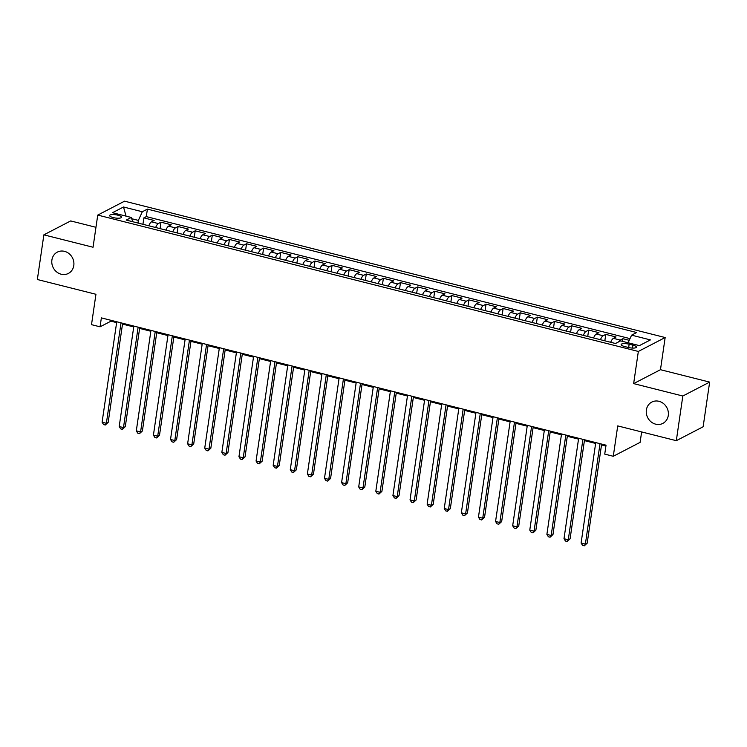 <?xml version="1.0" encoding="UTF-8"?>
<svg xmlns="http://www.w3.org/2000/svg" width="747" height="747" viewBox="0 0 747 747"><rect width="100%" height="100%" fill="white"/><g stroke="black" fill="none" stroke-linecap="round" stroke-linejoin="round"><path stroke-width="1.12" d="M73.794 265.54A12.008 10.813 62.6 0 1 68.379 273.439A12.008 10.813 62.6 0 1 56.595 271.889A12.008 10.813 62.6 0 1 51.898 260.021A12.008 10.813 62.6 0 1 57.323 252.122A12.008 10.813 62.6 0 1 69.097 253.672A12.008 10.813 62.6 0 1 73.794 265.54M668.276 415.5A12.008 10.813 62.6 0 1 662.86 423.39A12.008 10.813 62.6 0 1 651.076 421.84A12.008 10.813 62.6 0 1 646.379 409.972A12.008 10.813 62.6 0 1 651.804 402.073A12.008 10.813 62.6 0 1 663.579 403.632A12.008 10.813 62.6 0 1 668.276 415.5M113.245 217.592A6.004 1.634 8.3 0 0 121.5 217.256A6.004 1.634 8.3 0 0 117.877 215.183A6.004 1.634 8.3 0 0 109.622 215.519A6.004 1.634 8.3 0 0 113.245 217.592M95.961 227.303L70.685 220.925L43.868 234.838L37.35 279.509L95.943 294.281L91.507 324.656L100.061 326.822L110.939 321.182L116.625 322.611M665.157 337.532L124.562 201.176L97.745 215.08L638.34 351.445L665.157 337.532L660.469 369.7L633.643 383.603L682.823 396.013L709.65 382.1L660.469 369.7M709.65 382.1L703.132 426.77L676.315 440.683L617.722 425.902L613.287 456.277L640.114 442.364L641.636 431.934M682.823 396.013L676.315 440.683M629.245 340.305L622.886 338.699L622.494 341.351M610.701 342.294A7.507 2.549 -75.8 0 1 613.39 338.344L616.042 336.972L605.77 334.385L604.837 340.809M593.594 337.98A7.507 2.549 104.2 0 1 596.283 334.03L598.935 332.658L588.664 330.071L587.73 336.495M576.488 333.657A7.507 2.549 104.2 0 1 579.177 329.716L581.829 328.344L571.558 325.757L570.624 332.182M559.382 329.343A7.507 2.549 104.2 0 1 562.071 325.403L564.713 324.03L554.451 321.443L553.518 327.868M542.275 325.029A7.507 2.549 104.2 0 1 544.965 321.089L547.607 319.716L537.345 317.13L536.411 323.554M525.169 320.715A7.507 2.549 104.2 0 1 527.858 316.775L530.501 315.402L520.239 312.806L519.305 319.24M508.063 316.401A7.507 2.549 104.2 0 1 510.752 312.451L513.394 311.088L503.133 308.492L502.189 314.917M490.947 312.087A7.507 2.549 104.2 0 1 493.646 308.137L496.288 306.765L486.026 304.178L485.083 310.603M473.841 307.773A7.507 2.549 104.2 0 1 476.53 303.824L479.182 302.451L468.92 299.864L467.977 306.289M456.734 303.45A7.507 2.549 104.2 0 1 459.424 299.51L462.076 298.137L451.804 295.551L450.871 301.975M439.628 299.136A7.507 2.549 104.2 0 1 442.317 295.196L444.969 293.823L434.698 291.237L433.764 297.661M422.522 294.822A7.507 2.549 104.2 0 1 425.211 290.882L427.854 289.509L417.592 286.923L416.658 293.347M405.416 290.508A7.507 2.549 104.2 0 1 408.105 286.568L410.747 285.195L400.485 282.599L399.552 289.033M388.309 286.194A7.507 2.549 104.2 0 1 390.998 282.254L393.641 280.881L383.379 278.286L382.445 284.71M371.203 281.88A7.507 2.549 104.2 0 1 373.892 277.931L376.535 276.558L366.273 273.972L365.33 280.396M354.087 277.567A7.507 2.549 104.2 0 1 356.786 273.617L359.428 272.244L349.166 269.658L348.223 276.082M336.981 273.243A7.507 2.549 104.2 0 1 339.68 269.303L342.322 267.93L332.06 265.344L331.117 271.768M319.875 268.929A7.507 2.549 104.2 0 1 322.564 264.989L325.216 263.616L314.954 261.03L314.011 267.454M302.768 264.615A7.507 2.549 104.2 0 1 305.458 260.675L308.109 259.302L297.838 256.716L296.904 263.14M285.662 260.301A7.507 2.549 104.2 0 1 288.351 256.361L291.003 254.988L280.732 252.393L279.798 258.826M268.556 255.988A7.507 2.549 104.2 0 1 271.245 252.047L273.888 250.675L263.626 248.079L262.692 254.503M251.45 251.674A7.507 2.549 104.2 0 1 254.139 247.724L256.781 246.351L246.519 243.765L245.586 250.189M234.343 247.36A7.507 2.549 104.2 0 1 237.032 243.41L239.675 242.037L229.413 239.451L228.479 245.875M217.237 243.036A7.507 2.549 104.2 0 1 219.926 239.096L222.569 237.723L212.307 235.137L211.364 241.561M200.121 238.723A7.507 2.549 104.2 0 1 202.82 234.782L205.462 233.409L195.2 230.823L194.257 237.247M183.015 234.409A7.507 2.549 104.2 0 1 185.704 230.468L188.356 229.096L178.094 226.509L177.151 232.933M165.909 230.095A7.507 2.549 104.2 0 1 168.598 226.154L171.25 224.782L160.978 222.186L160.045 228.619M613.287 456.277L604.734 454.12L606.032 445.184L101.368 317.886L100.061 326.822M632.914 345.151L629.151 344.208A5.817 1.578 8.3 0 0 621.149 344.535A5.817 1.578 8.3 0 0 624.651 346.533L628.414 347.486A5.817 1.578 8.3 0 0 636.416 347.159A5.817 1.578 8.3 0 0 632.914 345.151L632.485 348.083M132.705 221.719L131.304 217.452L126.234 220.085L615.5 343.499L620.58 340.875L639.395 345.618L650.413 339.904L631.598 335.16L636.668 332.527L147.402 209.113L142.322 211.746L138.382 220.393L131.715 218.712M131.304 217.452L112.489 212.708L123.507 206.994L142.322 211.746M618.563 341.911A7.507 2.549 -75.8 0 1 620.234 340.072L622.886 338.699M630.01 338.624L146.3 216.611L143.872 217.872L142.938 224.296M148.802 225.781A7.507 2.549 104.2 0 1 151.492 221.84L154.143 220.468L143.872 217.872M155.647 227.508A7.507 2.549 -75.8 0 1 158.336 223.558L160.978 222.186M172.753 231.822A7.507 2.549 -75.8 0 1 175.442 227.882L178.094 226.509M189.859 236.136A7.507 2.549 -75.8 0 1 192.549 232.196L195.2 230.823M206.966 240.45A7.507 2.549 -75.8 0 1 209.655 236.51L212.307 235.137M224.072 244.764A7.507 2.549 -75.8 0 1 226.771 240.823L229.413 239.451M241.188 249.078A7.507 2.549 -75.8 0 1 243.877 245.137L246.519 243.765M258.294 253.401A7.507 2.549 -75.8 0 1 260.983 249.451L263.626 248.079M275.4 257.715A7.507 2.549 -75.8 0 1 278.089 253.765L280.732 252.393M292.507 262.029A7.507 2.549 -75.8 0 1 295.196 258.088L297.838 256.716M309.613 266.343A7.507 2.549 -75.8 0 1 312.302 262.402L314.954 261.03M326.719 270.657A7.507 2.549 -75.8 0 1 329.408 266.716L332.06 265.344M343.825 274.971A7.507 2.549 -75.8 0 1 346.515 271.03L349.166 269.658M360.932 279.285A7.507 2.549 -75.8 0 1 363.621 275.344L366.273 273.972M378.038 283.608A7.507 2.549 -75.8 0 1 380.737 279.658L383.379 278.286M395.154 287.922A7.507 2.549 -75.8 0 1 397.843 283.972L400.485 282.599M412.26 292.236A7.507 2.549 -75.8 0 1 414.949 288.295L417.592 286.923M429.366 296.55A7.507 2.549 -75.8 0 1 432.055 292.609L434.698 291.237M446.473 300.864A7.507 2.549 -75.8 0 1 449.162 296.923L451.804 295.551M463.579 305.178A7.507 2.549 -75.8 0 1 466.268 301.237L468.92 299.864M480.685 309.491A7.507 2.549 -75.8 0 1 483.374 305.551L486.026 304.178M497.791 313.815A7.507 2.549 -75.8 0 1 500.481 309.865L503.133 308.492M514.898 318.129A7.507 2.549 -75.8 0 1 517.596 314.179L520.239 312.806M532.004 322.443A7.507 2.549 -75.8 0 1 534.703 318.493L537.345 317.13M549.12 326.756A7.507 2.549 -75.8 0 1 551.809 322.816L554.451 321.443M566.226 331.07A7.507 2.549 -75.8 0 1 568.915 327.13L571.558 325.757M583.332 335.384A7.507 2.549 -75.8 0 1 586.021 331.444L588.664 330.071M600.439 339.698A7.507 2.549 -75.8 0 1 603.128 335.758L605.77 334.385M633.643 383.603L638.34 351.445M43.868 234.838L93.048 247.238L97.745 215.08M122.517 324.095L133.732 326.925M139.624 328.419L150.838 331.248M156.73 332.732L167.944 335.562M173.836 337.046L185.051 339.876M190.943 341.36L202.157 344.19M208.049 345.674L219.263 348.504M225.155 349.988L236.369 352.817M242.271 354.302L253.485 357.131M259.377 358.625L270.591 361.455M276.483 362.939L287.698 365.769M293.59 367.253L304.804 370.082M310.696 371.567L321.91 374.396M327.802 375.881L339.017 378.71M344.909 380.195L356.123 383.024M362.015 384.509L373.229 387.338M379.121 388.832L390.345 391.661M396.237 393.146L407.451 395.975M413.343 397.46L424.557 400.289M430.449 401.774L441.664 404.603M447.556 406.088L458.77 408.917M464.662 410.402L475.876 413.231M481.768 414.716L492.983 417.545M498.875 419.039L510.089 421.868M515.981 423.353L527.195 426.182M533.097 427.667L544.311 430.496M550.203 431.981L561.417 434.81M567.309 436.295L578.523 439.124M584.415 440.609L595.63 443.438M601.522 444.923L605.91 446.034M137.99 223.054L138.382 220.393M111.06 320.332L110.939 321.182M628.124 342.78L631.598 335.16M146.3 216.611L147.402 209.113M123.507 206.994L126.056 216.135M600.028 443.671L585.377 544.105L581.101 543.032L595.751 442.588M601.643 444.073L587.189 543.172L585.377 544.105L584.303 545.824L582.585 545.394L581.101 543.032M587.189 543.172L584.303 545.824M582.921 439.357L568.271 539.792L563.994 538.718L578.645 438.274M584.537 439.759L570.082 538.858L568.271 539.792L567.188 541.51L565.479 541.08L563.994 538.718M570.082 538.858L567.188 541.51M565.815 435.034L551.165 535.478L546.888 534.404L561.539 433.96M567.431 435.445L552.976 534.544L551.165 535.478L550.081 537.196L548.373 536.766L546.888 534.404M552.976 534.544L550.081 537.196M548.709 430.72L534.058 531.164L529.782 530.09L544.432 429.646M550.324 431.131L535.87 530.221L534.058 531.164L532.975 532.882L531.266 532.452L529.782 530.09M535.87 530.221L532.975 532.882M531.603 426.406L516.952 526.85L512.675 525.767L527.326 425.332M533.218 426.817L518.763 525.907L516.952 526.85L515.869 528.568L514.16 528.138L512.675 525.767M518.763 525.907L515.869 528.568M514.496 422.092L499.836 522.536L495.56 521.453L510.22 421.009M516.112 422.503L501.657 521.593L499.836 522.536L498.763 524.254L497.054 523.815L495.56 521.453M501.657 521.593L498.763 524.254M497.39 417.778L482.73 518.222L478.453 517.139L493.113 416.695M499.005 418.18L484.542 517.279L482.73 518.222L481.656 519.94L479.947 519.501L478.453 517.139M484.542 517.279L481.656 519.94M480.274 413.464L465.624 513.908L461.347 512.825L475.998 412.381M481.89 413.866L467.435 512.965L465.624 513.908L464.55 515.617L462.841 515.187L461.347 512.825M467.435 512.965L464.55 515.617M463.168 409.151L448.517 509.585L444.241 508.511L458.891 408.067M464.783 409.552L450.329 508.651L448.517 509.585L447.444 511.303L445.726 510.873L444.241 508.511M450.329 508.651L447.444 511.303M446.062 404.827L431.411 505.271L427.135 504.197L441.785 403.753M447.677 405.238L433.223 504.337L431.411 505.271L430.328 506.989L428.619 506.559L427.135 504.197M433.223 504.337L430.328 506.989M428.955 400.513L414.305 500.957L410.028 499.883L424.679 399.44M430.571 400.924L416.116 500.014L414.305 500.957L413.222 502.675L411.513 502.245L410.028 499.883M416.116 500.014L413.222 502.675M411.849 396.199L397.199 496.643L392.922 495.56L407.573 395.126M413.464 396.61L399.01 495.7L397.199 496.643L396.115 498.361L394.407 497.932L392.922 495.56M399.01 495.7L396.115 498.361M394.743 391.886L380.092 492.329L375.816 491.246L390.466 390.802M396.358 392.296L381.904 491.386L380.092 492.329L379.009 494.047L377.3 493.618L375.816 491.246M381.904 491.386L379.009 494.047M377.637 387.572L362.977 488.015L358.7 486.932L373.36 386.488M379.252 387.982L364.797 487.072L362.977 488.015L361.903 489.733L360.194 489.294L358.7 486.932M364.797 487.072L361.903 489.733M360.53 383.258L345.87 483.701L341.594 482.618L356.254 382.175M362.146 383.659L347.682 482.758L345.87 483.701L344.797 485.41L343.088 484.98L341.594 482.618M347.682 482.758L344.797 485.41M343.424 378.944L328.764 479.378L324.487 478.304L339.138 377.861M345.039 379.345L330.576 478.444L328.764 479.378L327.69 481.096L325.981 480.666L324.487 478.304M330.576 478.444L327.69 481.096M326.308 374.62L311.658 475.064L307.381 473.99L322.032 373.547M327.924 375.031L313.469 474.13L311.658 475.064L310.584 476.782L308.866 476.353L307.381 473.99M313.469 474.13L310.584 476.782M309.202 370.307L294.551 470.75L290.275 469.676L304.925 369.233M310.817 370.717L296.363 469.807L294.551 470.75L293.478 472.468L291.76 472.039L290.275 469.676M296.363 469.807L293.478 472.468M292.096 365.993L277.445 466.436L273.169 465.353L287.819 364.919M293.711 366.403L279.257 465.493L277.445 466.436L276.362 468.154L274.653 467.725L273.169 465.353M279.257 465.493L276.362 468.154M274.989 361.679L260.339 462.122L256.062 461.039L270.713 360.596M276.605 362.09L262.15 461.179L260.339 462.122L259.256 463.84L257.547 463.411L256.062 461.039M262.15 461.179L259.256 463.84M257.883 357.365L243.233 457.808L238.956 456.725L253.607 356.282M259.498 357.776L245.044 456.865L243.233 457.808L242.149 459.526L240.441 459.088L238.956 456.725M245.044 456.865L242.149 459.526M240.777 353.051L226.126 453.494L221.85 452.411L236.5 351.968M242.392 353.452L227.938 452.551L226.126 453.494L225.043 455.203L223.334 454.774L221.85 452.411M227.938 452.551L225.043 455.203M223.67 348.737L209.011 449.171L204.734 448.097L219.394 347.654M225.286 349.138L210.831 448.237L209.011 449.171L207.937 450.889L206.228 450.46L204.734 448.097M210.831 448.237L207.937 450.889M206.564 344.414L191.904 444.857L187.628 443.783L202.288 343.34M208.18 344.825L193.716 443.923L191.904 444.857L190.83 446.575L189.122 446.146L187.628 443.783M193.716 443.923L190.83 446.575M189.449 340.1L174.798 440.543L170.521 439.469L185.172 339.026M191.073 340.511L176.609 439.6L174.798 440.543L173.724 442.261L172.015 441.832L170.521 439.469M176.609 439.6L173.724 442.261M172.342 335.786L157.692 436.229L153.415 435.146L168.066 334.712M173.958 336.197L159.503 435.286L157.692 436.229L156.618 437.947L154.9 437.518L153.415 435.146M159.503 435.286L156.618 437.947M155.236 331.472L140.585 431.915L136.309 430.832L150.959 330.389M156.851 331.883L142.397 430.972L140.585 431.915L139.512 433.633L137.793 433.204L136.309 430.832M142.397 430.972L139.512 433.633M138.13 327.158L123.479 427.601L119.203 426.518L133.853 326.075M139.745 327.569L125.291 426.658L123.479 427.601L122.396 429.32L120.687 428.881L119.203 426.518M125.291 426.658L122.396 429.32M121.023 322.844L106.373 423.288L102.096 422.204L116.747 321.761M122.639 323.246L108.184 422.344L106.373 423.288L105.29 424.996L103.581 424.567L102.096 422.204M108.184 422.344L105.29 424.996M613.39 338.344L620.234 340.072M151.492 221.84L158.336 223.558M168.598 226.154L175.442 227.882M185.704 230.468L192.549 232.196M202.82 234.782L209.655 236.51M219.926 239.096L226.771 240.823M237.032 243.41L243.877 245.137M254.139 247.724L260.983 249.451M271.245 252.047L278.089 253.765M288.351 256.361L295.196 258.088M305.458 260.675L312.302 262.402M322.564 264.989L329.408 266.716M339.68 269.303L346.515 271.03M356.786 273.617L363.621 275.344M373.892 277.931L380.737 279.658M390.998 282.254L397.843 283.972M408.105 286.568L414.949 288.295M425.211 290.882L432.055 292.609M442.317 295.196L449.162 296.923M459.424 299.51L466.268 301.237M476.53 303.824L483.374 305.551M493.646 308.137L500.481 309.865M510.752 312.451L517.596 314.179M527.858 316.775L534.703 318.493M544.965 321.089L551.809 322.816M562.071 325.403L568.915 327.13M579.177 329.716L586.021 331.444M596.283 334.03L603.128 335.758M628.657 347.542L629.151 344.208"/></g></svg>
